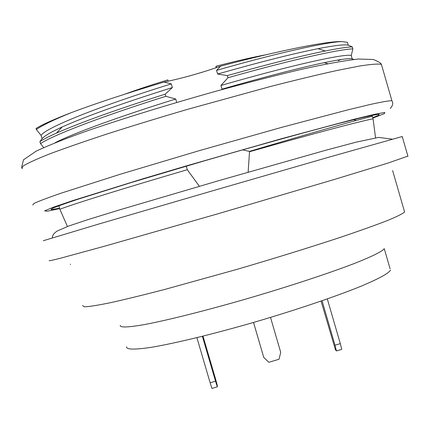 <?xml version="1.0" encoding="UTF-8"?>
<svg xmlns="http://www.w3.org/2000/svg" width="430" height="430" viewBox="0 0 430 430"><rect width="100%" height="100%" fill="white"/><g stroke="black" fill="none" stroke-linecap="round" stroke-linejoin="round"><path stroke-width="0.64" d="M216.5 67.623L216.043 66.236C235.672 61.135 252.286 57.319 265.89 54.787M215.978 67.8L216.043 66.236M124.662 94.229C137.009 89.709 151.381 84.936 167.781 79.91L168.248 81.2M167.781 79.91L168.151 81.222M199.111 73.121L202.724 72.1M375.546 137.858L373.079 118.804L372.326 116.207L371.472 115.509M348.279 45.258L347.435 42.339L341.845 41.559C326.945 41.989 276.624 53.121 216.548 70.369L217.618 74.035C259.731 62.076 293.158 53.632 317.904 48.703C335.12 45.349 345.247 44.199 348.279 45.258L352.288 46.897L352.858 48.87L351.256 55.561C346.053 53.186 292.464 64.801 220.955 85.479L222.02 89.139C265.509 76.674 299.672 67.827 324.516 62.608C340.238 59.367 349.472 58.12 352.213 58.867L351.256 55.561M352.213 58.867L353.933 59.447M372.326 116.207L356.024 120.529C332.68 126.915 297.146 137.202 249.416 151.398L249.518 151.742C311.68 134.074 360.071 121.271 373.079 118.804M249.518 151.742L248.131 172.183M199.375 186.292L187.297 169.705L186.254 166.141M58.84 205.787L59.861 209.249C73.933 203.874 124.582 188.071 187.297 169.705M59.861 209.249L67.424 226.502M249.416 151.398L242.611 149.866M220.955 85.479L227.954 77.744C290.228 60.098 338.668 49.348 352.858 48.87M227.954 77.744L227.33 75.599C268.288 64.108 300.849 55.927 325.026 51.052C337.905 48.456 346.994 47.069 352.288 46.897M227.33 75.599L217.618 74.035M216.548 70.369L220.703 66.123C280.043 50.364 327.488 41.011 341.845 41.559M36.335 129.494L36.039 128.489C42.172 124.593 54.013 119.277 71.557 112.542C54.105 119.631 42.366 125.281 36.335 129.494L41.076 135.396L42.065 138.756C44.07 136.073 50.821 132.123 62.318 126.893C86.881 115.976 123.566 102.861 172.376 87.559L171.307 83.882C99.529 106.135 45.526 127.823 41.076 135.396M220.703 66.123C201.799 72.815 182.917 78.131 164.045 82.066C127.226 93.057 96.401 103.216 71.557 112.542M164.045 82.066L171.307 83.882M172.376 87.559L165.19 94.148C117.024 109.408 80.883 122.346 56.765 132.967C49.111 136.374 43.489 139.245 39.904 141.588L42.065 138.756M39.904 141.588L40.495 143.593C54.126 134.633 103.377 115.89 165.819 96.304L165.19 94.148M43.661 147.576L40.495 143.593M165.819 96.304L175.73 99.024C120.421 116.165 73.358 133.3 55.115 142.738M176.73 102.442L175.73 99.024M338.238 60.689L340.603 59.732M43.285 240.719L98.615 224.089L211.426 191.146L329.531 156.998L402.233 136.52M82.533 305.59L84.468 306.837C89.295 306.644 97.997 305.252 110.585 302.666C125.34 299.382 143.254 295.007 164.33 289.551L235.936 269.669C274.824 258.274 309.847 247.433 340.995 237.129C359.786 230.77 375.121 225.298 387.005 220.708C396.686 216.72 402.55 213.823 404.603 212.006L404.329 211.049M120.223 325.381C119.857 327.698 127.807 327.456 144.061 324.645C167.544 320.221 205.626 310.68 246.836 298.775C288.121 286.708 327.821 273.647 353.852 263.681C372.133 256.457 382.27 251.448 384.259 248.658L390.08 268.75M126.544 346.833C126.318 349.622 134.386 349.81 150.753 347.402C174.376 343.484 212.538 334.271 253.738 322.387C295.002 310.31 334.588 296.931 360.464 286.466C378.62 278.839 388.629 273.394 390.483 270.137M223.17 89.241L222.02 89.139M372.751 117.664L378.309 115.385L379.271 114.289C376.696 114.439 370.246 115.729 359.926 118.148L339.227 123.356C305.999 132.01 255.716 145.969 203.938 160.981L131.322 182.53L77.594 199.364C65.22 203.487 56.83 206.481 52.422 208.351L51.202 209.598L59.566 208.244M253.517 322.452L263.767 357.448L268.868 362.291L279.038 359.233L280.715 352.358L270.513 317.41M253.539 322.446L263.767 357.448M336.443 350.944L341.742 349.348L340.307 343.618L334.997 345.215L336.443 350.944L335.432 349.714L321.076 301.108M322.065 300.763L334.997 345.215M327.316 298.936L340.307 343.618M196.913 337.663L210.141 382.775L215.527 381.157L217.322 386.823L217.268 385.291L215.462 378.69L202.992 336.158M217.322 386.823L211.952 388.44L210.141 382.775M202.379 336.308L215.527 381.157M49.16 260.612C48.757 261.037 52.605 260.225 60.711 258.167L105.081 246.057L218.037 213.753L335.911 178.993L387.72 163.158L407.893 156.122M392.181 101.243L391.891 100.69C389.048 100.679 381.99 101.905 370.724 104.366L348.085 109.806L282.01 127.264L199.568 150.57L119.862 174.37L61.184 193.151C47.746 197.8 38.673 201.219 33.959 203.422L32.739 205.024M381.765 65.629L381.405 64.376C378.362 63.678 371.106 64.226 359.636 66.021L336.712 70.531C317.673 74.745 295.491 80.087 270.174 86.564L187.523 109.354C159.272 117.659 132.741 125.77 107.914 133.698C84.796 141.293 65.36 148.038 49.617 153.924C36.351 159.186 27.461 163.255 22.946 166.141L22.027 168.77M372.864 118.062L384.436 113.617L384.818 112.429L374.508 114.326L353.191 119.475L281.279 138.772L187.69 165.512L142.239 178.998L72.477 200.697L52.874 207.4L44.612 210.888L47.262 211.211L59.679 208.631M353.648 119.691L356.217 120.475M317.996 48.692L325.284 50.966M62.162 126.963L56.561 133.02M52.385 237.795C52.299 235.35 53.97 233.065 57.41 230.937L68.644 226.051L87.817 219.655L119.228 209.985L218.983 180.595L325.263 150.382L356.368 142.099L378.561 137.412L392.203 139.148M407.962 156.369L402.211 136.439M404.603 212.006L392.622 170.549M70.429 264.558L70.316 264.187M324.333 62.651L327.735 63.71M21.5 167.721L23.516 159.788L36.227 151.113C49.326 144.985 66.951 138.014 89.101 130.193C125.264 117.847 170.237 104.044 216.053 91.208C246.245 82.963 274.168 75.798 299.834 69.714C323.274 64.446 342.737 60.883 358.212 59.034L373.337 59.491C378.352 61.495 381.044 63.124 381.405 64.376L391.891 100.69C393.359 103.098 392.816 105.689 390.263 108.451M51.052 209.104L51.202 209.598"/></g></svg>
